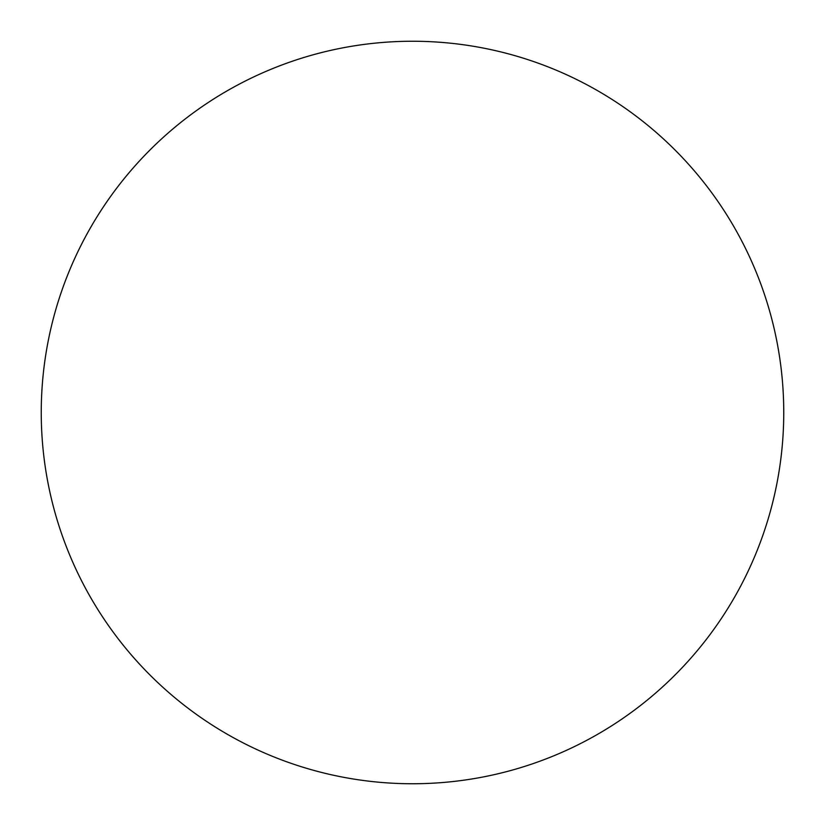 <?xml version="1.0" encoding="UTF-8"?>
<svg xmlns="http://www.w3.org/2000/svg" width="825" height="825" viewBox="0 0 825 825"><rect width="100%" height="100%" fill="white"/><g stroke="black" fill="none" stroke-linecap="round" stroke-linejoin="round"><path stroke-width="1.24" d="M412.5 783.75A371.25 371.25 0 0 0 783.75 412.5A371.25 371.25 0 0 0 412.5 41.25A371.25 371.25 0 0 0 41.25 412.5A371.25 371.25 0 0 0 412.5 783.75"/></g></svg>
